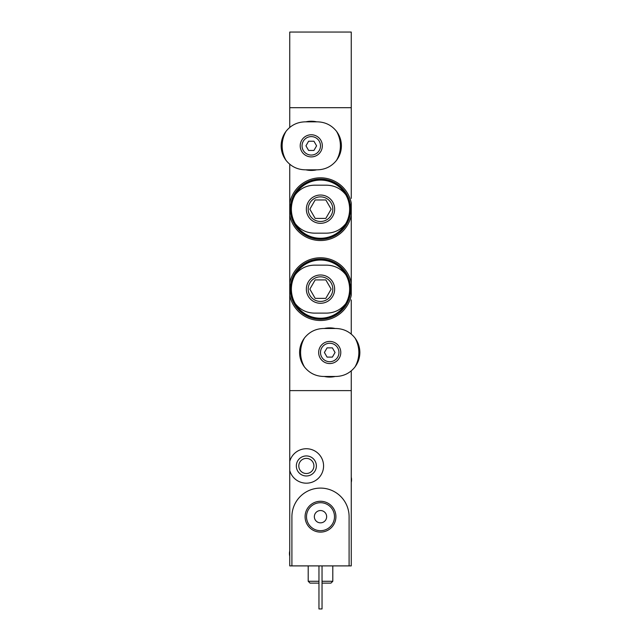 <?xml version="1.0" encoding="UTF-8"?>
<svg xmlns="http://www.w3.org/2000/svg" width="641" height="641" viewBox="0 0 641 641"><rect width="100%" height="100%" fill="white"/><g stroke="black" fill="none" stroke-linecap="round" stroke-linejoin="round"><path stroke-width="0.96" d="M351.252 219.943L351.252 215.36A31.369 31.369 0 0 1 289.748 215.36L289.748 202.997A31.369 31.369 0 0 1 351.252 202.997L351.252 295.317A31.369 31.369 0 0 1 289.748 295.317L289.748 282.953A31.369 31.369 0 0 1 351.252 282.953L351.252 278.37M351.252 299.9L351.252 334.089M289.748 127.439L289.748 107.696L351.252 107.696L351.252 32.05L289.748 32.05L289.748 107.696L351.252 107.696L351.252 198.414M289.748 164.224L289.748 202.997M289.748 295.317L289.748 390.617L351.252 390.617L289.748 390.617L289.748 461.392A17.219 17.219 0 0 1 316.261 451.873A17.219 17.219 0 0 1 316.261 480.045A17.219 17.219 0 0 1 289.748 470.518L289.748 461.392M351.252 370.875L351.252 565.899L349.097 565.899L349.097 516.694A28.597 28.597 0 0 0 320.5 488.097A28.597 28.597 0 0 0 291.903 516.694L291.903 565.899L349.097 565.899M289.748 215.36L289.748 282.953M351.252 259.917L351.252 238.396M305.084 516.694A15.416 15.416 0 0 0 328.208 530.043A15.416 15.416 0 0 0 328.208 503.345A15.416 15.416 0 0 0 305.084 516.694M316.374 465.959A10.024 10.024 0 0 1 301.342 474.636A10.024 10.024 0 0 1 301.342 457.273A10.024 10.024 0 0 1 316.374 465.959M291.903 565.899L289.748 565.899L289.748 470.518M313.914 465.959A7.564 7.564 0 0 1 302.576 472.505A7.564 7.564 0 0 1 302.576 459.405A7.564 7.564 0 0 1 313.914 465.959M332.799 565.899L332.799 581.275L322.038 581.275M318.962 581.275L308.201 581.275L308.201 565.899M332.799 581.275L330.956 583.118L322.038 583.118M318.962 583.118L310.044 583.118L308.201 581.275M322.038 565.899L322.038 608.95L318.962 608.95L318.962 565.899M306.51 516.694A13.99 13.99 0 0 0 327.495 528.809A13.99 13.99 0 0 0 327.495 504.579A13.99 13.99 0 0 0 306.51 516.694M314.346 516.694A6.154 6.154 0 0 0 323.577 522.022A6.154 6.154 0 0 0 323.577 511.366A6.154 6.154 0 0 0 314.346 516.694M289.748 556.188A11.073 11.073 0 0 1 289.748 551.004M351.252 477.2A11.073 11.073 0 0 1 351.252 482.385M323.577 376.467C315.749 376.267 309.387 373.11 304.483 367.005A29.117 29.117 0 0 1 304.483 337.959C309.387 331.854 315.749 328.697 323.577 328.496L335.876 328.496C343.704 328.697 350.066 331.854 354.962 337.959A29.117 29.117 0 0 1 354.962 367.005C350.066 373.11 343.704 376.267 335.876 376.467L323.577 376.467M329.722 363.551A11.073 11.073 0 0 1 320.139 346.949A11.073 11.073 0 0 1 339.313 346.949A11.073 11.073 0 0 1 329.722 363.551M304.483 337.959C301.27 342.278 299.635 347.126 299.587 352.478C299.635 357.838 301.262 362.686 304.483 367.005M354.962 367.005C358.183 362.678 359.809 357.838 359.865 352.478C359.817 347.118 358.183 342.278 354.962 337.959M329.722 361.708A9.222 9.222 0 0 1 321.734 347.871A9.222 9.222 0 0 1 337.719 347.871A9.222 9.222 0 0 1 329.722 361.708A9.222 9.222 0 0 1 321.734 347.871A9.222 9.222 0 0 1 337.719 347.871A9.222 9.222 0 0 1 329.722 361.708A9.222 9.222 0 0 1 321.734 347.871A9.222 9.222 0 0 1 337.719 347.871A9.222 9.222 0 0 1 329.722 361.708M327.062 357.093L332.391 357.093L335.051 352.478L332.391 347.871L327.062 347.871L324.402 352.478L327.062 357.093M335.195 376.467A24.598 24.598 0 0 1 324.258 376.467M324.258 328.496A24.598 24.598 0 0 1 335.195 328.496M305.124 169.817C297.296 169.617 290.934 166.46 286.038 160.354A29.117 29.117 0 0 1 286.038 131.309C290.934 125.203 297.296 122.046 305.124 121.846L317.423 121.846C325.251 122.046 331.613 125.203 336.517 131.309A29.117 29.117 0 0 1 336.517 160.354C331.613 166.46 325.251 169.617 317.423 169.817L305.124 169.817M311.278 156.901A11.073 11.073 0 0 1 301.687 140.299A11.073 11.073 0 0 1 320.861 140.299A11.073 11.073 0 0 1 311.278 156.901M286.038 131.309C282.817 135.628 281.191 140.475 281.135 145.828C281.183 151.188 282.817 156.035 286.038 160.354M336.517 160.354C339.73 156.027 341.365 151.188 341.413 145.828C341.365 140.467 339.738 135.628 336.517 131.309M311.278 155.058A9.222 9.222 0 0 1 303.281 141.22A9.222 9.222 0 0 1 319.266 141.22A9.222 9.222 0 0 1 311.278 155.058A9.222 9.222 0 0 1 303.281 141.22A9.222 9.222 0 0 1 319.266 141.22A9.222 9.222 0 0 1 311.278 155.058A9.222 9.222 0 0 1 303.281 141.22A9.222 9.222 0 0 1 319.266 141.22A9.222 9.222 0 0 1 311.278 155.058M308.609 150.443L313.938 150.443L316.598 145.828L313.938 141.22L308.609 141.22L305.949 145.828L308.609 150.443M316.742 169.817A24.598 24.598 0 0 1 305.805 169.817M305.805 121.846A24.598 24.598 0 0 1 316.742 121.846M314.346 313.12C306.526 312.92 300.164 309.763 295.261 303.658A29.117 29.117 0 0 1 295.261 274.612C300.164 268.507 306.526 265.35 314.346 265.15L326.654 265.15C334.474 265.35 340.836 268.499 345.739 274.612A29.117 29.117 0 0 1 345.739 303.658C340.836 309.763 334.474 312.92 326.654 313.12L314.346 313.12M320.5 303.281A14.142 14.142 0 0 1 308.249 282.064A14.142 14.142 0 0 1 332.751 282.064A14.142 14.142 0 0 1 320.5 303.281M295.261 274.612C292.048 278.931 290.413 283.779 290.365 289.131C290.405 294.491 292.04 299.331 295.261 303.658M345.739 303.658C348.952 299.331 350.587 294.491 350.635 289.131C350.595 283.771 348.96 278.931 345.739 274.612M315.172 298.361L325.828 298.361L331.157 289.131L325.828 279.909L315.172 279.909L309.843 289.131L315.172 298.361M320.5 301.43A12.299 12.299 0 0 1 309.843 282.985A12.299 12.299 0 0 1 331.157 282.985A12.299 12.299 0 0 1 320.5 301.43A12.299 12.299 0 0 1 309.843 282.985A12.299 12.299 0 0 1 331.157 282.985A12.299 12.299 0 0 1 320.5 301.43M345.579 303.866A29.085 29.085 0 0 1 295.421 303.866M295.421 274.404A29.085 29.085 0 0 1 345.579 274.404M347.67 300.685A29.518 29.518 0 0 1 293.338 300.701M293.33 277.585A29.518 29.518 0 0 1 347.662 277.561M320.5 319.266A30.135 30.135 0 0 1 294.403 274.068A30.135 30.135 0 0 1 346.597 274.068A30.135 30.135 0 0 1 320.5 319.266M314.346 233.164C306.526 232.963 300.164 229.807 295.261 223.701A29.117 29.117 0 0 1 295.261 194.656C300.164 188.55 306.526 185.393 314.346 185.193L326.654 185.193C334.474 185.393 340.836 188.55 345.739 194.656A29.117 29.117 0 0 1 345.739 223.701C340.836 229.807 334.474 232.963 326.654 233.164L314.346 233.164M320.5 223.324A14.142 14.142 0 0 1 308.249 202.107A14.142 14.142 0 0 1 332.751 202.107A14.142 14.142 0 0 1 320.5 223.324M295.261 194.656C292.048 198.982 290.413 203.822 290.365 209.182C290.405 214.543 292.04 219.382 295.261 223.701M345.739 223.701C348.952 219.382 350.587 214.535 350.635 209.182C350.595 203.822 348.96 198.974 345.739 194.656M315.172 218.405L325.828 218.405L331.157 209.182L325.828 199.952L315.172 199.952L309.843 209.182L315.172 218.405M320.5 221.482A12.299 12.299 0 0 1 309.843 203.029A12.299 12.299 0 0 1 331.157 203.029A12.299 12.299 0 0 1 320.5 221.482A12.299 12.299 0 0 1 309.843 203.029A12.299 12.299 0 0 1 331.157 203.029A12.299 12.299 0 0 1 320.5 221.482M345.579 223.909A29.085 29.085 0 0 1 295.421 223.909M295.421 194.447A29.085 29.085 0 0 1 345.579 194.447M347.67 220.728A29.518 29.518 0 0 1 293.338 220.752M293.33 197.628A29.518 29.518 0 0 1 347.662 197.612M320.5 239.317A30.135 30.135 0 0 1 294.403 194.111A30.135 30.135 0 0 1 346.597 194.111A30.135 30.135 0 0 1 320.5 239.317"/></g></svg>
